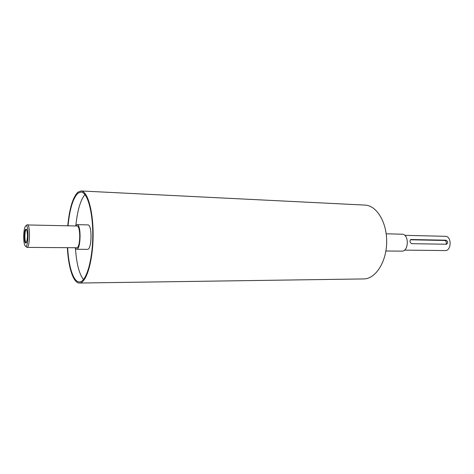 <?xml version="1.0" encoding="UTF-8"?>
<svg xmlns="http://www.w3.org/2000/svg" width="474" height="474" viewBox="0 0 474 474"><rect width="100%" height="100%" fill="white"/><g stroke="black" fill="none" stroke-linecap="round" stroke-linejoin="round"><path stroke-width="0.71" d="M75.407 225.956L76.995 224.623C81.38 224.06 80.924 249.976 76.563 249.259L75.016 247.872M25.412 246.124L26.899 247.392L77.072 247.748C80.663 246.284 80.55 225.446 76.96 225.991L26.817 224.937M26.532 242.368L26.402 242.487C25.543 242.706 25.033 240.934 24.873 237.172C24.938 232.136 25.525 229.617 26.627 229.617L26.757 229.748C27.753 233.966 27.682 238.179 26.526 242.374C25.365 244.151 24.642 242.451 24.346 237.278C24.541 230.494 25.347 227.982 26.751 229.736M411.633 243.677C409.749 242.433 409.506 241.047 410.899 239.512L445.844 240.2C448.084 241.319 448.321 242.664 446.555 244.234L411.633 243.677M410.425 239.779L444.695 240.478C446.437 241.248 446.834 242.51 445.892 244.258M76.995 224.623L87.826 224.907C92.377 224.356 91.92 250.071 87.394 249.354L76.563 249.259M404.755 235.329L445.364 236.319C451.858 236.099 451.598 251.013 445.116 250.568L404.494 250.124M25.673 226.021C29.222 222.863 28.481 250.444 25.152 245.858C23.078 243.583 23.345 228.409 25.495 226.205L25.673 226.021M26.899 247.392C30.063 248.038 30.478 224.202 27.296 224.735M67.776 225.76C69.441 208.406 72.842 197.196 77.967 192.136L81.078 190.963L365.027 205.094C376.694 205.414 387.104 222.507 386.677 242.41C386.399 262.312 375.396 279.032 363.724 278.937L79.448 283.043C73.393 283.298 68.321 267.49 67.385 247.795M386.203 233.806L402.065 234.203C409.228 233.937 408.914 251.67 401.768 251.149L385.901 250.989M83.471 279.571C79.176 273.948 76.515 263.633 75.49 248.613M75.905 225.227C77.458 210.255 80.479 200.04 84.97 194.571M68.06 225.766C69.708 208.933 73.02 198.073 78.003 193.191L81.018 192.059C87.506 192.017 93.218 212.702 92.744 237.225C92.353 261.743 85.913 282.214 79.431 281.941C73.553 282.184 68.612 266.915 67.675 247.801M81.078 190.963C87.714 190.921 93.574 212.097 93.088 237.231C92.685 262.359 86.084 283.316 79.448 283.043M410.603 239.637L411.201 239.483M444.695 240.478L445.844 240.2M25.768 225.95L26.615 225.144"/></g></svg>
